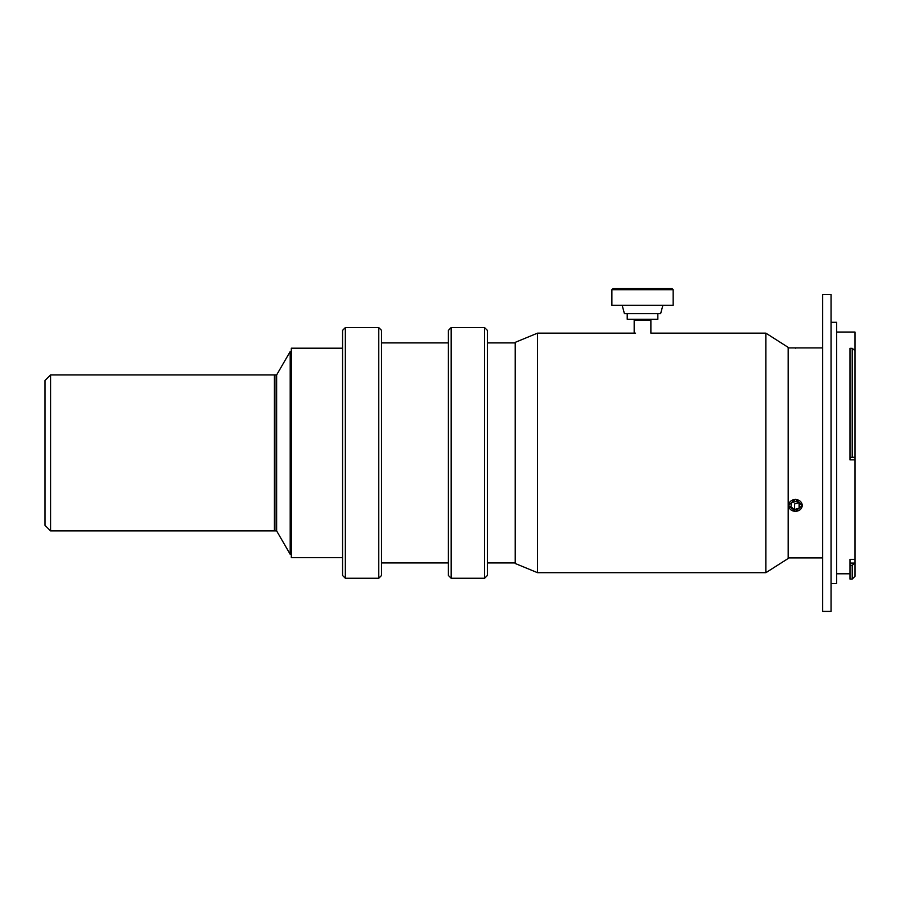 <?xml version="1.0" encoding="UTF-8"?>
<svg xmlns="http://www.w3.org/2000/svg" width="900" height="900" viewBox="0 0 900 900"><rect width="100%" height="100%" fill="white"/><g stroke="black" fill="none" stroke-linecap="round" stroke-linejoin="round"><path stroke-width="1.35" d="M50.569 374.94L274.939 374.94L274.939 530.91L50.569 530.91L45 525.341L45 380.509L50.569 374.94L50.569 530.91M276.649 530.91L276.649 374.94L274.365 374.94L274.365 530.91L276.649 530.91L290.194 554.299L291.308 554.299M276.649 374.94L290.194 351.54L290.194 554.299M342.551 557.651L291.308 557.651L291.308 348.199L342.551 348.199M487.384 330.379L487.384 575.471L484.594 578.261L484.594 327.589L487.384 330.379M451.17 578.261L448.391 575.471L448.391 330.379L451.17 327.589L451.17 578.261L484.594 578.261M381.544 330.379L381.544 575.471L378.754 578.261L378.754 327.589L381.544 330.379M345.341 578.261L342.551 575.471L342.551 330.379L345.341 327.589L345.341 578.261L378.754 578.261M765.9 333.157L765.9 572.681L788.175 558.484L788.175 347.366L765.9 333.157L650.88 333.157L650.88 320.355L634.174 320.355L634.174 333.157M537.514 333.157L515.227 342.349L515.227 563.49L537.514 572.681L537.514 333.157L635.558 333.157M627.21 313.661L627.21 319.241L657.844 319.241L657.844 313.661M640.102 288.596L672.053 288.596L673.166 289.71L611.887 289.71L613.001 288.596L640.102 288.596M611.887 289.71L611.887 305.314L673.166 305.314L673.166 289.71M622.181 305.314L624.42 313.661L660.634 313.661L662.873 305.314M788.175 347.929L822.69 347.929M788.726 504.394A6.795 5.884 180 0 0 794.227 511.211A6.795 5.884 180 0 0 802.102 506.452A6.795 5.884 180 0 0 796.613 499.635A6.795 5.884 180 0 0 788.726 504.394M799.11 503.381L799.11 508.118L794.576 509.535L794.576 503.966L798.3 502.796M799.11 508.118L799.954 504L796.264 501.311L791.73 502.729L790.886 506.846L794.576 509.535M795.42 499.275L802.384 505.429L795.42 511.335L788.456 505.429L795.42 499.275M822.69 452.925L822.69 611.404L831.049 611.404L831.049 294.446L822.69 294.446L822.69 452.925M831.049 322.301L836.617 322.301L836.617 583.549L831.049 583.549M836.617 332.044L855 332.044L855 576.304L852.21 579.094L852.21 565.346L854.752 563.085L849.982 563.085L849.982 565.346L852.21 565.346M852.21 348.322L849.982 348.322L849.982 457.324L852.21 457.324L852.21 348.322L855 350.629M849.982 565.346L849.982 579.094L852.21 579.094M849.982 563.085L849.982 559.361L855 559.361M855 459.866L849.982 459.866L849.982 457.324M854.752 457.234L852.21 457.324M795.42 348.154C786.431 347.906 786.431 347.906 795.42 348.154M290.194 351.54L291.308 351.54M451.17 327.589L484.594 327.589M381.544 342.911L448.391 342.911M345.341 327.589L378.754 327.589M487.384 342.911L515.227 342.911M487.384 562.939L515.227 562.939M381.544 562.939L448.391 562.939M765.9 572.681L537.514 572.681M788.175 557.921L822.69 557.921M836.617 573.795L849.982 573.795"/></g></svg>
